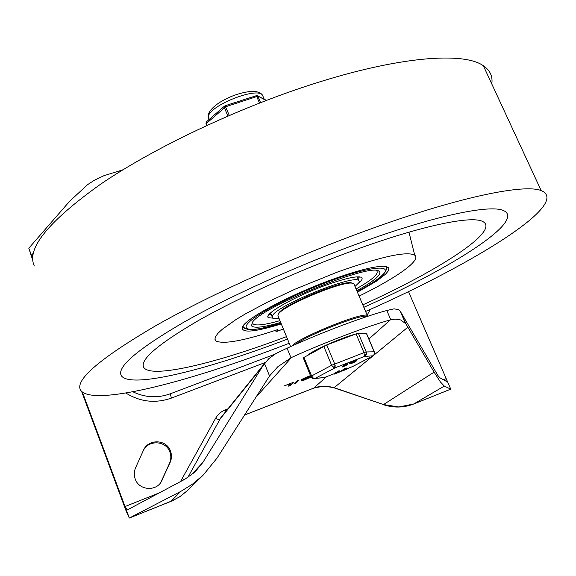 <?xml version="1.0" encoding="UTF-8"?>
<svg xmlns="http://www.w3.org/2000/svg" width="576" height="576" viewBox="0 0 576 576"><rect width="100%" height="100%" fill="white"/><g stroke="black" fill="none" stroke-linecap="round" stroke-linejoin="round"><path stroke-width="0.86" d="M160.574 482.868L169.574 463.162C171.137 459.446 171.23 455.717 169.862 451.958C166.046 440.518 148.457 439.582 143.294 450.612M135.245 479.088C138.766 489.737 154.512 491.81 160.862 482.501L170.186 462.29C171.756 458.554 171.857 454.802 170.474 451.022C166.572 439.286 148.414 438.638 143.518 450.122L135.619 467.69C133.999 471.449 133.877 475.25 135.245 479.088M254.995 398.29L291.521 357.487L277.726 366.811L269.532 375.955L217.102 458.021L203.184 475.121L192.434 484.193L180.655 491.479L171.014 501.329M227.974 408.809L225.439 409.788C221.119 411.516 217.807 414.41 215.503 418.493L219.384 419.854L268.74 358.718L276.034 353.484L287.071 348.206C321.25 332.561 362.304 317.102 386.813 310.5L394.063 308.837L398.412 309.6L400.154 311.047L437.962 375.617L439.999 377.827L447.494 382.003L446.191 378.619L450.756 389.146L444.312 386.071L440.366 381.931L434.102 372.139L405.871 323.798L400.637 319.946L395.431 319.126L390.377 319.882L368.87 339.034M450.547 389.225L413.798 403.963L398.88 406.973L383.522 404.554L334.318 387.727L323.971 386.093L313.798 388.08L244.332 415.087M171.058 501.322L179.518 496.922L186.955 490.961L180.605 496.188L173.29 500.35L129.305 518.062L126.115 510.948L81.612 391.464M180.655 491.479L129.334 518.047L125.042 506.527L126.547 508.975L128.16 509.465L184.824 479.275L194.882 472.09L202.817 462.506L190.541 475.675M32.796 260.424L28.8 248.22L69.66 201.254L87.574 184.651L94.349 180.245L103.846 175.73L122.99 169.769M33.286 253.555L32.789 253.728L32.213 255.852L32.71 258.71L28.8 248.22M265.334 362.462L171.41 398.088C155.455 403.661 140.27 401.969 125.849 393.026M159.214 492.919L125.042 506.527L82.44 392.191M408.485 291.571L446.191 378.619L443.412 379.728M32.789 253.728L33.408 253.03M262.469 366.516L202.817 462.506M291.521 357.487C325.498 342.065 366.019 326.707 390.377 319.882M311.062 376.956L304.668 379.93L300.866 381.024L303.242 379.57L301.522 379.894C301.738 379.332 303.991 378.187 308.29 376.459L310.471 375.617M296.035 383.141L293.782 384.012L296.813 381.017L299.11 380.088L296.035 383.141L295.639 382.176M290.614 385.236L288.338 386.15L291.103 383.35L284.119 385.949L293.616 382.212L290.614 385.236L290.21 384.25M310.565 375.84L303.818 378.929L309.802 376.891L310.658 376.078M306.065 378.59L303.149 380.066L308.383 378.245L309.348 377.323L305.971 378.367M303.242 379.57L302.947 378.835M361.872 242.172C299.009 264.845 228.902 296.561 182.772 322.812C136.663 349.848 116.215 367.517 121.428 375.833C130.651 388.757 204.602 370.44 282.204 341.093L287.518 339.084L282.204 341.093C204.602 370.44 130.651 388.757 121.428 375.833C116.215 367.517 136.663 349.848 182.772 322.812C228.902 296.561 299.009 264.845 361.872 242.172C435.83 215.388 490.255 204.379 503.424 210.535C490.255 204.379 435.83 215.388 361.872 242.172M491.782 83.959C492.934 76.435 490.126 70.358 483.343 65.736C463.687 51.574 398.03 56.398 311.256 84.564C235.973 108.814 153.295 148.241 100.548 184.226C48.211 221.594 26.136 248.846 34.322 265.975M365.609 311.479C472.334 264.377 572.278 203.364 541.159 190.577C524.678 183.816 461.016 196.474 373.234 228.067C297.122 255.341 211.558 293.969 155.599 325.807C99.878 358.495 74.858 379.908 80.525 390.046C91.21 406.793 183.37 383.443 276.559 348.106L289.231 343.267M363.838 307.318C451.087 268.236 526.795 220.702 503.424 210.535C526.795 220.702 451.087 268.236 363.838 307.318M286.51 336.622L285.502 336.996C216.641 362.995 152.294 378.734 143.957 367.733C139.09 360.396 157.068 344.772 197.892 320.854C238.637 297.655 300.319 269.726 355.867 249.624C421.906 225.626 470.945 215.611 482.371 221.335C501.84 230.105 438.847 270.41 362.801 304.862M275.206 330.43L276.242 331.646L277.819 329.558C244.354 340.668 223.769 344.491 216.058 341.042L214.913 339.214L215.518 336.643L217.93 333.346L222.156 329.364L235.937 319.594L245.297 313.963L268.193 301.766L295.106 289.159L337.961 271.865C381.384 256.522 406.973 250.963 414.727 255.182C421.618 260.201 396.122 278.064 359.078 296.107M386.086 266.479L386.597 269.28M281.304 323.914C254.794 332.057 241.783 333.245 242.251 327.492C243.742 319.651 288.634 295.258 331.654 279.691C356.702 270.677 374.112 266.198 383.861 266.263L386.222 266.508L388.814 267.934L388.584 270.518L385.639 274.118L376.589 281.059L357.43 292.219M276.242 331.646L283.378 328.982M244.98 328.543L243.576 327.78L243 326.088M278.935 318.146C275.558 318.593 273.42 318.449 272.52 317.714L272.729 315.324C277.949 305.042 353.866 274.306 358.704 280.476L359.287 281.549L358.769 282.845L354.996 286.488M280.692 322.423C264.643 327.074 255.031 328.327 251.863 326.189L252.058 322.97C258.221 308.34 371.743 262.152 378.965 271.267C380.506 272.254 380.11 273.989 377.777 276.48C374.098 280.296 367.099 285.041 356.796 290.736M279.965 320.652C265.018 324.893 256.061 325.98 253.094 323.928L252.612 322.193M359.582 276.854L357.912 278.611M274.075 318.298L268.387 317.657C262.886 314.626 293.861 296.762 325.073 285.473C345.19 278.294 357.336 275.609 361.512 277.402C362.916 278.395 361.944 280.296 358.596 283.09M376.517 270.576C379.483 273.449 372.658 279.576 356.047 288.972M271.267 314.662L268.956 314.604M290.599 346.608L278.165 316.253L277.87 315.058L278.374 314.114C282.6 306.014 340.56 281.52 351.778 283.118L353.765 283.594L354.24 284.71M352.778 283.234L350.734 282.701C339.71 281.124 282.982 305.1 278.82 313.07L278.064 314.597M340.315 326.038L323.971 332.41M295.423 344.448C308.563 334.382 363.283 313.099 366.833 316.598M367.762 316.224L367.33 315.526C363.65 311.299 298.346 337.666 291.823 346.054M354.334 362.297L352.058 363.218L354.312 362.239M345.859 365.573L343.577 366.494L345.838 365.515M366.552 333.562L357.466 333.353L326.786 344.974L303.235 357.79L310.824 376.481M324.259 377.582L334.152 373.752L324.302 377.554L315.216 378.338L335.29 367.726L334.663 363.931L326.786 344.974M366.494 353.491L366.221 351.95L363.96 352.642L364.522 356.429L366.271 354.564L366.494 353.491L364.673 355.054M312.422 377.266L312.696 378.353L315.216 378.338L313.193 377.942L311.609 375.948L310.846 376.531L312.566 378.295M335.182 365.414L333.252 367.308L335.29 367.726L364.522 356.429L373.14 355.81M374.35 354.283L372.528 356.162L352.253 366.725M324.173 377.611L314.942 378.446M342.482 366.919L342.238 366.336L343.058 365.774M343.253 366.25L343.238 365.386L347.702 363.614M349.445 362.88L350.604 362.326L350.755 363.067L349.682 363.499L350.87 362.952L350.604 362.326M350.842 362.887L351.562 362.491M351.756 362.959L351.756 362.095L356.198 360.331M334.397 374.011L334.21 373.37L339.17 370.663L339.415 371.297L338.573 372.024L340.186 371.779L334.426 374.076L334.21 373.37M339.415 371.246L339.912 371.203M346.349 368.654L346.356 369.346L346.759 369.223L341.69 371.232L346.45 368.554L344.858 369.929L346.356 369.346M341.798 370.512L345.154 368.366L346.198 367.942L346.428 368.546M343.829 370.325L343.577 369.72M346.838 364.723L344.354 365.825L346.817 364.666M346.543 365.119L342.497 366.955L343.505 366.012L347.947 364.205L346.543 365.119M355.342 361.433L352.858 362.534L355.32 361.375M355.032 361.836L350.978 363.679L352.015 362.722L356.45 360.914L355.032 361.836M340.15 371.779L339.898 371.167M334.462 373.982L337.536 372.427L337.284 371.815M337.536 372.427L339.422 371.275L339.17 370.663M362.398 333.338L359.417 333.23M355.003 334.238C341.237 337.824 312.012 350.806 307.908 355.118M207.115 125.294L206.258 123.199L206.359 121.903L224.417 106.178L224.323 107.489L227.873 116.042M224.957 105.912L224.417 106.178L224.957 105.912M232.596 103.392L248.35 98.194M255.924 95.695L256.73 96.509L259.481 103.046M262.238 98.179L263.657 98.899M161.993 480.341L162.569 479.57M169.574 463.162L170.186 462.29M274.248 354.47L170.302 393.797C157.579 398.34 145.094 397.663 132.847 391.774M171.41 398.088L170.302 393.797M326.599 376.682L313.625 388.174L244.31 415.13M413.604 404.042L444.312 386.071M334.08 387.842L383.522 404.554L434.102 372.139M313.697 388.145C320.299 385.668 327.06 385.553 333.972 387.806L372.823 356.04M187.754 477.569L220.91 417.564L265.486 362.275M215.503 418.493L180.504 481.572M225.439 409.788L226.051 411.192M182.455 478.656L184.248 479.578M405.871 323.798L400.723 311.839M390.78 319.774L386.813 310.5M269.532 375.955L264.514 363.528M373.81 355.226L407.894 327.175M290.974 357.739L287.071 348.206M310.399 377.59L310.025 376.682M309.053 378.238L308.866 377.784M409.378 232.049L408.996 232.279M243 326.714L243.274 327.024C246.204 329.479 249.833 330.314 254.146 329.515L260.741 328.558L281.066 323.33C253.922 331.661 238.874 331.632 249.523 321.725C259.862 311.94 296.518 293.306 330.775 280.786C369.878 266.306 393.437 264.247 382.867 274.601C378.403 279.144 369.842 284.818 357.17 291.614M386.546 267.502L386.525 266.926M323.777 346.334L331.639 365.278L363.96 352.642L356.04 333.842M303.941 357.314L311.609 375.948L331.639 365.278L333.252 367.308M374.299 351.857L374.242 354.341M366.444 333.482L374.191 351.792L366.221 351.95L358.308 333.187M352.901 366.408L346.63 368.906M341.539 370.879L340.049 371.455L341.546 370.886M345.406 368.978L345.154 368.366M342.331 370.908L342.079 370.303M343.505 366.012L343.238 365.386M343.31 366.178L343.044 365.551M349.697 363.478L349.43 362.851M349.79 363.391L349.531 362.765M352.015 362.722L351.756 362.095M351.821 362.894L351.554 362.268M338.378 371.7L338.126 371.088M205.985 123.638L206.503 121.781M229.32 115.416L225.079 105.79L235.375 102.391M257.011 95.566L256.147 95.594M260.561 102.629L257.933 96.394L257.45 96.343L225.72 106.747L206.071 123.754M266.09 100.49L257.09 95.587M208.85 119.736L208.274 116.726C209.376 105.458 257.386 86.436 262.512 95.198L263.203 96.84M186.955 490.961L203.184 475.121M450.626 389.203L413.726 403.999M405.302 323.006L400.154 311.047M129.319 518.062L171.043 501.329M413.683 404.021C403.754 407.837 393.61 408.046 383.242 404.647M370.361 309.348L367.15 315.115M303.818 378.929L303.638 378.482M303.149 380.066L302.99 379.678M120.665 373.817L121.428 375.833M483.343 65.736L541.159 190.577M242.496 326.938L242.251 327.492M414.727 255.182L408.974 232.171M143.957 367.733L143.15 365.63M272.117 316.728L270.569 312.941M358.704 280.476L357.149 276.826M357.185 291.643C378.72 280.375 388.397 272.023 386.208 266.587M251.863 326.189L251.323 324.842M268.387 317.657L267.955 316.591M350.734 282.701L351.778 283.118M367.33 315.526L353.765 283.594M372.838 356.033L374.342 354.319L374.278 351.799L366.53 333.497M372.737 356.083L352.714 366.53M352.303 366.718L346.63 368.914M312.696 378.353L313.502 378.569M323.784 377.734L324.209 377.604M341.69 371.232L341.438 370.627M346.759 369.223L346.507 368.618M346.45 368.554L346.198 367.942M347.947 364.205L347.688 363.578M349.675 363.492L349.416 362.873M356.45 360.914L356.184 360.288M350.964 363.643L350.726 363.089M340.186 371.779L339.934 371.167M334.289 374.09L334.037 373.493M266.429 100.361L256.968 95.566L245.851 98.935M208.217 118.303L208.109 114.732C210.643 108.18 218.167 102.197 230.681 96.782C235.951 94.392 246.096 91.318 253.915 91.346C258.228 91.75 261.094 93.038 262.512 95.198L264.226 99.259M206.741 125.467L206.014 123.703"/></g></svg>
